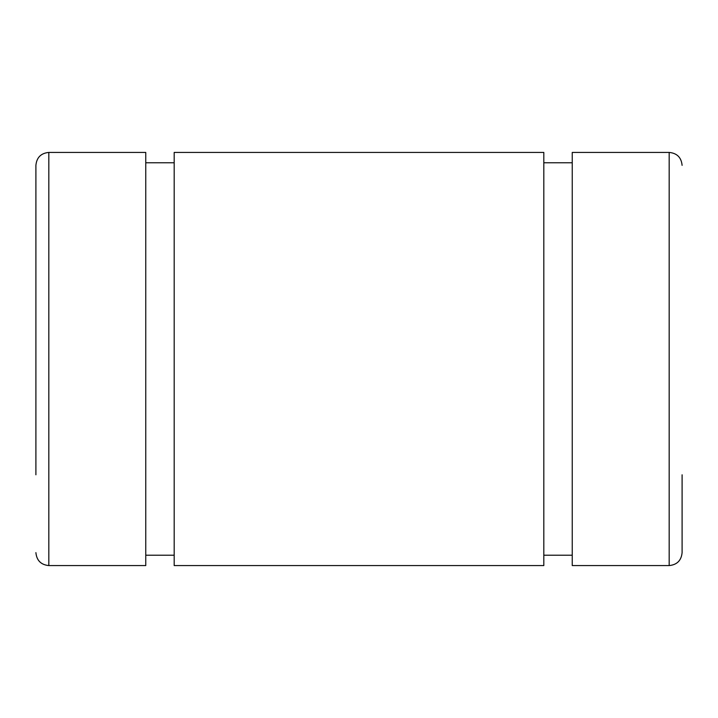 <?xml version="1.0" encoding="UTF-8"?>
<svg xmlns="http://www.w3.org/2000/svg" width="718" height="718" viewBox="0 0 718 718"><rect width="100%" height="100%" fill="white"/><g stroke="black" fill="none" stroke-linecap="round" stroke-linejoin="round"><path stroke-width="1.08" d="M48.824 152.422L48.824 565.578C40.971 564.806 36.663 560.489 35.9 552.627C36.681 560.489 40.989 564.806 48.824 565.578L145.754 565.578L145.754 152.422L48.824 152.422C40.971 153.185 36.663 157.493 35.9 165.346L35.9 474.795M682.1 552.627C681.337 560.489 677.029 564.806 669.176 565.578C677.029 564.788 681.337 560.471 682.1 552.627L682.1 474.795M669.176 152.422L572.246 152.422L572.246 565.578L669.176 565.578L669.176 152.422C677.029 153.185 681.337 157.493 682.1 165.346M543.813 555.22L572.246 555.22M174.187 565.578L543.813 565.578L543.813 152.422L174.187 152.422L174.187 565.578M145.754 555.22L174.187 555.22M572.246 162.762L543.813 162.762M174.187 162.762L145.754 162.762"/></g></svg>
